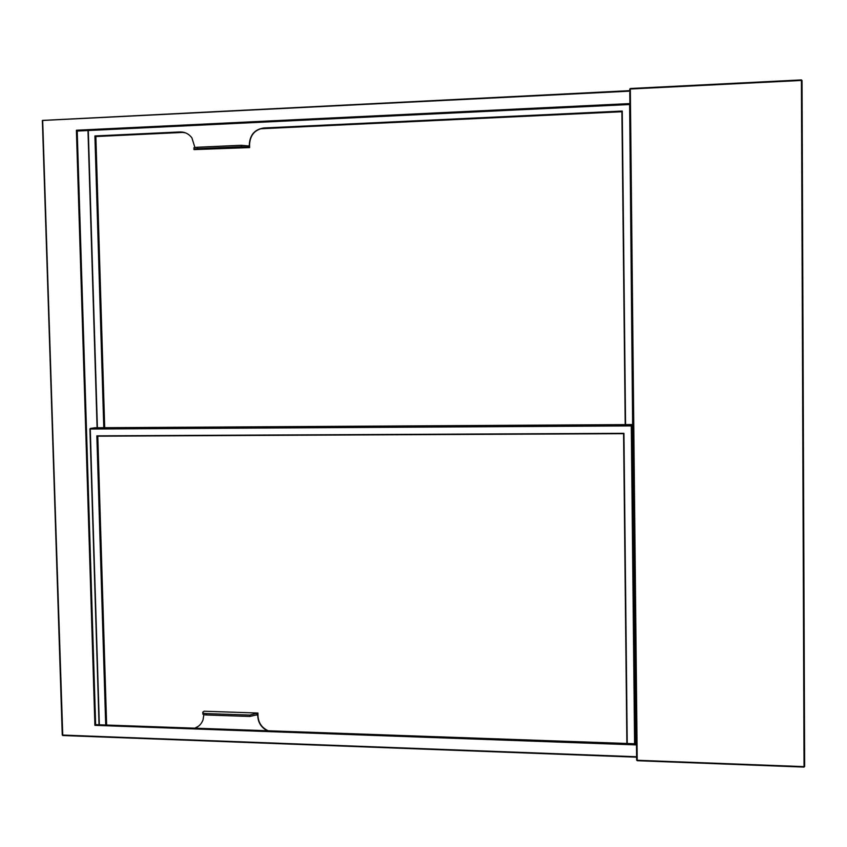 <?xml version="1.0" encoding="UTF-8"?>
<svg xmlns="http://www.w3.org/2000/svg" width="847" height="847" viewBox="0 0 847 847"><rect width="100%" height="100%" fill="white"/><g stroke="black" fill="none" stroke-linecap="round" stroke-linejoin="round"><path stroke-width="1.27" d="M635.038 604.62L634.477 604.61M635.589 657.801L635.017 657.791M636.15 712.348L635.578 712.327M629.903 104.509L77.702 131.031L76.399 130.237L629.893 103.588M636.468 743.814L95.637 724.661L636.478 744.153M636.478 744.915L94.896 725.339L95.637 724.661L77.204 130.872L629.903 104.308M194.016 149.188L193.995 148.151C193.391 147.727 194.566 147.42 197.531 147.251L241.3 145.282L249.367 146.055L249.325 144.318C249.981 134.8 254.799 129.358 263.788 127.982L622.259 111.052L625.573 424.622M263.788 127.982L622.259 111.169M103.779 427.724L94.906 135.954L179.903 131.941C184.805 131.846 188.807 133.815 191.898 137.839L194.905 147.494M94.906 135.954L179.903 131.941M104.075 427.724L95.213 136.049M264.02 128.077C255.032 129.453 250.214 134.906 249.558 144.414L249.325 144.318M248.679 145.779L248.711 147.23L249.632 147.59L249.558 144.414M249.632 147.59L194.027 149.591C193.423 149.167 194.609 148.86 197.573 148.691L241.342 146.732L241.3 145.282M185.504 132.863L180.167 132.037M248.711 147.23L241.342 146.732M95.859 136.536L104.7 427.714L95.859 136.536L184.021 132.376L95.859 136.536M621.899 111.74L260.209 128.786L621.899 111.74L625.213 424.622L621.899 111.74M267.017 730.516C261.31 727.499 258.229 722.766 257.784 716.308L257.742 714.624L249.801 716.467L206.446 714.984C203.513 714.815 202.327 714.307 202.899 713.481L202.888 712.846M203.862 714.656L203.026 719.865C201.618 723.677 199.098 726.366 195.488 727.944M105.695 724.714L96.844 435.856L623.943 433.325L627.235 743.486M106.002 724.725L97.14 435.856M195.286 727.933L198.452 726.239M249.801 716.467L249.77 715.059L206.403 713.587C203.471 713.418 202.295 712.909 202.867 712.083L204.032 711.226L257.933 713.036L258.007 716.117C258.494 722.798 261.734 727.605 267.716 730.548M249.77 715.059L257.933 713.036M97.786 436.184L106.627 724.746L97.786 436.184L623.583 433.685L97.786 436.184M626.875 743.465L623.583 433.685L626.875 743.465M801.4 79.925L802.035 80.529L804.65 766.471L804.025 767.086L637.24 760.712L636.637 760.066L629.745 89.157L630.359 88.49L801.389 79.914L801.421 80.454L630.327 89.02L637.209 760.267L804.047 766.63L801.421 80.454L802.024 80.507L801.389 79.914L630.348 88.501M802.035 80.539L804.629 766.524L804.025 767.086L637.24 760.712L636.637 760.087M804.65 766.493L804.036 767.054M635.663 720.204L636.224 720.225M636.235 720.956L635.673 720.935M42.371 120.433L629.755 90.64L42.678 120.39L62.562 735.101L636.605 756.742M62.255 735.037L636.605 757.176L62.763 735.524L42.371 120.475L629.766 91.158M94.896 725.339L76.399 130.237M634.519 609.385L635.091 609.395M635.102 610.539L634.53 610.528M632.91 452.372L633.471 452.372M633.482 453.272L632.921 453.272L633.482 453.272M88.3 130.512L97.405 427.767M632.72 433.812L629.639 104.52M97.13 427.767L88.014 130.533M633.069 434.363L633.281 433.802M197.531 147.251L197.573 148.691M634.594 743.751L631.301 425.903L90.195 429.027L99.332 724.481M635.906 743.793L632.19 424.601L94.875 427.777L90.417 428.434L631.333 425.258L632.021 424.58L94.726 427.799M632.624 425.173L631.947 425.861L635.229 743.772M99.057 724.471L89.92 429.016M635.218 743.772L631.936 425.872L631.333 425.258L631.301 425.903L632.042 424.749M90.417 428.434L89.909 428.995L90.417 428.434M257.033 713.767L257.065 715.175M206.403 713.587L206.446 714.984M42.371 120.475L62.255 734.963M97.098 427.767L87.982 130.533M90.258 428.455L99.014 724.471"/></g></svg>
